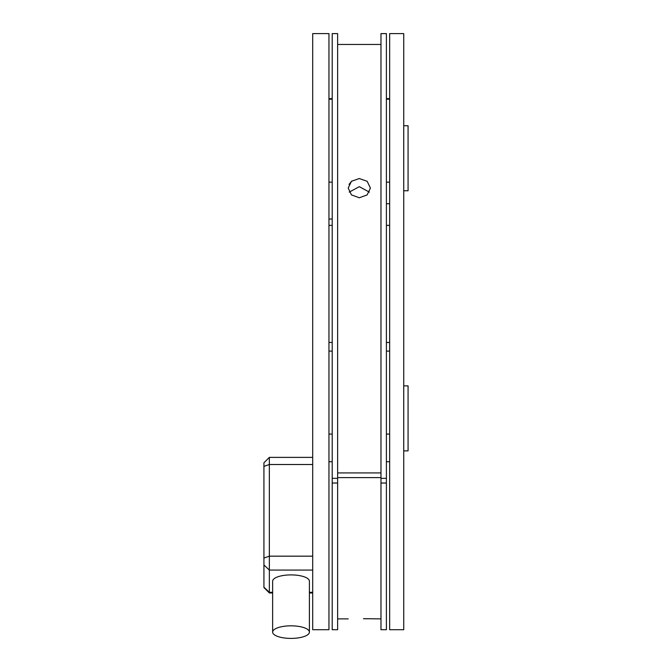 <?xml version="1.0" encoding="UTF-8"?>
<svg xmlns="http://www.w3.org/2000/svg" width="672" height="672" viewBox="0 0 672 672"><rect width="100%" height="100%" fill="white"/><g stroke="black" fill="none" stroke-linecap="round" stroke-linejoin="round"><path stroke-width="1.01" d="M349.23 192.133L359.302 186.673L369.373 192.133M359.302 178.534L351.448 181.306L348.197 188.051L351.448 194.905L359.302 197.778L367.156 194.905L370.415 188.051L367.164 181.297L359.302 178.534M349.037 184.388L351.809 181.003M380.982 618.878L363.485 618.694M363.56 618.694L367.164 618.769M403.738 125.731L408.072 125.731L408.072 190.756L403.738 190.756M408.072 385.854L403.738 385.854L408.072 385.854L408.072 450.878L403.738 450.878M337.63 44.453L380.982 44.453M328.952 99.179L332.203 99.179M328.952 461.723L332.203 461.723M332.203 434.078L328.952 434.078M328.952 182.154L332.203 182.154M328.952 351.103L332.203 351.103M386.4 478.338L386.4 629.714L380.982 629.714L380.982 478.338L386.4 478.338L386.4 33.608L380.982 33.608L380.982 478.338M332.203 483.025L332.203 629.714L337.63 629.714L337.63 33.608L332.203 33.608L332.203 483.025L337.63 483.025M332.203 478.338L337.63 478.338M337.63 477.607L380.982 477.607L337.63 477.607M337.63 472.92L380.982 472.92M380.982 483.025L386.4 483.025M386.4 99.179L389.651 99.179M389.651 434.078L386.4 434.078M386.4 461.723L389.651 461.723M389.651 182.154L386.4 182.154M389.651 351.103L386.4 351.103M328.952 219.022L332.203 219.022M389.651 629.714L389.651 33.6L403.738 33.6L403.738 629.714L389.651 629.714M328.952 33.6L328.952 629.714L312.698 629.714L312.698 33.6L328.952 33.6M309.406 632.108A18.388 6.292 180 0 0 291.018 625.825A18.388 6.292 180 0 0 272.639 632.108L272.639 581.188A18.388 6.292 180 0 1 291.018 574.904A18.388 6.292 180 0 1 309.406 581.188L309.406 632.108A18.388 6.292 180 0 1 291.018 638.4A18.388 6.292 180 0 1 272.639 632.108M312.698 457.38L269.346 457.38L269.346 592.964L272.639 592.964M269.346 592.964L263.928 587.546L263.928 462.798L269.346 457.38M312.698 464.512L269.346 464.512L263.928 466.368M263.928 558.029L269.346 556.172L312.698 556.172M312.698 570.066L269.346 570.066L263.928 564.976M263.928 587.219L269.346 592.309L272.639 592.309M309.406 592.309L312.698 592.309M328.952 98.633L332.203 98.633M386.4 98.633L389.651 98.633M337.63 618.878L348.197 618.878M389.651 225.372L386.4 225.372M389.651 203.692L386.4 203.692M389.651 342.468L386.4 342.468M328.952 225.372L332.203 225.372M328.952 342.468L332.203 342.468M312.698 592.964L309.406 592.964"/></g></svg>
